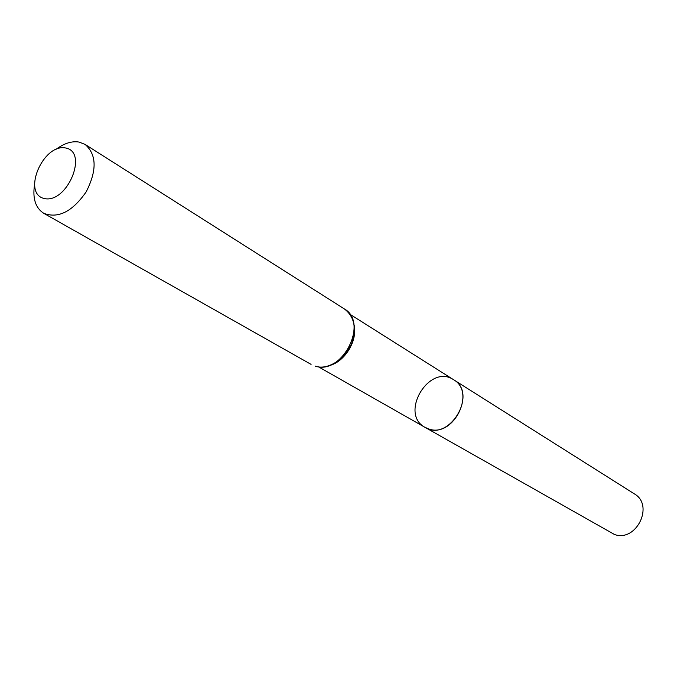 <?xml version="1.0" encoding="UTF-8"?>
<svg xmlns="http://www.w3.org/2000/svg" width="677" height="677" viewBox="0 0 677 677"><rect width="100%" height="100%" fill="white"/><g stroke="black" fill="none" stroke-linecap="round" stroke-linejoin="round"><path stroke-width="1.02" d="M453.632 379.746C478.394 393.582 448.961 442.699 425.08 427.382L429.04 429.057C453.514 437.774 476.21 392.11 453.632 379.746C429.311 363.033 398.88 413.816 425.08 427.382L614.403 534.449C636.295 542.624 654.574 505.11 634.264 493.812L349.941 314.263M65.576 147.967C88.814 151.919 67.082 203.887 44.284 198.53C21.723 193.664 43.015 143.439 65.576 147.967M56.343 149.126C64.247 143.27 71.804 140.918 79.014 142.06L85.082 144.413C96.735 154.61 97.09 170.426 86.157 191.887C72.388 211.647 58.264 218.798 43.785 213.323C35.737 208.161 32.606 198.97 34.392 185.76M329.927 365.436C345.211 361.264 357.668 340.48 354.139 325.036M346.133 353.182L350.974 345.101M315.372 366.155C342.266 375.439 369.024 322.362 344.331 308.915C354.173 316.404 356.711 327.685 351.947 342.765C347.436 356.703 328.819 370.861 315.507 366.223L315.372 366.155M318.452 366.816L425.08 427.382M43.785 213.323L311.082 364.387M85.082 144.413L344.331 308.915"/></g></svg>
